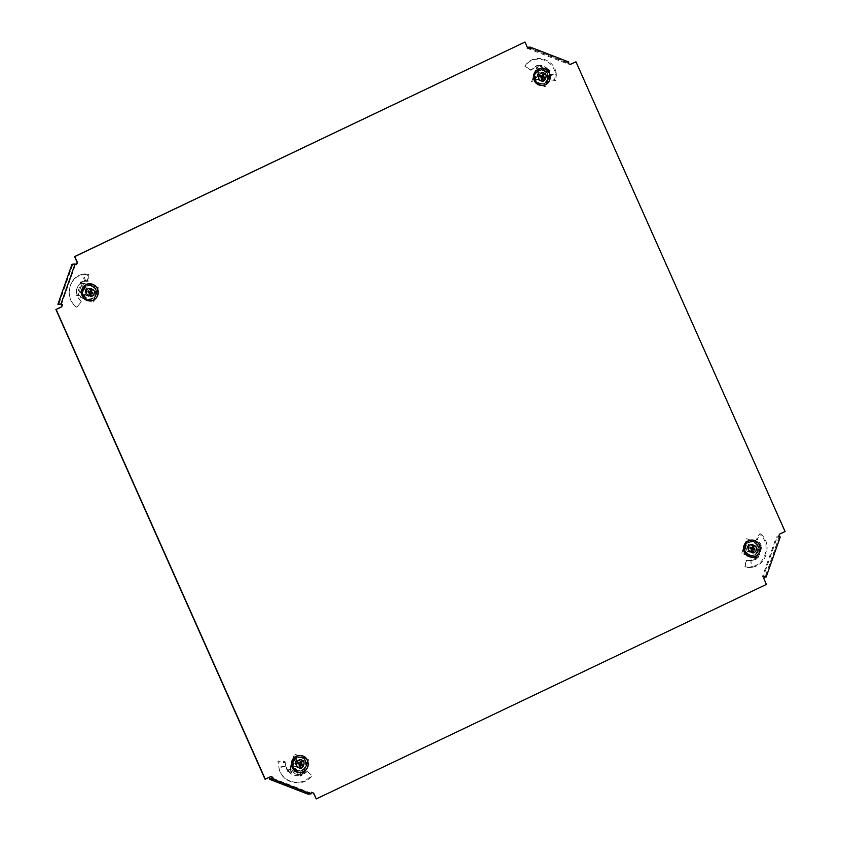 <?xml version="1.0" encoding="UTF-8"?>
<svg xmlns="http://www.w3.org/2000/svg" width="841" height="841" viewBox="0 0 841 841"><rect width="100%" height="100%" fill="white"/><g stroke="black" fill="none" stroke-linecap="round" stroke-linejoin="round"><path stroke-width="0.63" stroke-dasharray="4.21 3.15" d="M754.482 555.007A7.054 6.77 -94.6 0 1 745.073 550.361A7.054 6.77 -94.6 0 1 751.055 541.572A7.054 6.77 -94.6 0 1 754.482 555.007M748.532 542.214A7.054 6.77 85.4 0 0 751.959 555.649A7.054 6.77 85.4 0 0 757.93 546.86A7.054 6.77 85.4 0 0 748.532 542.214M538.787 70.56A7.054 6.77 85.4 0 0 542.214 83.995A7.054 6.77 85.4 0 0 548.185 75.206A7.054 6.77 85.4 0 0 538.787 70.56M544.253 83.396A7.054 6.77 -94.6 0 1 534.855 78.749A7.054 6.77 -94.6 0 1 540.837 69.961A7.054 6.77 -94.6 0 1 544.253 83.396M92.468 298.786A7.054 6.77 -94.6 0 1 83.07 294.14A7.054 6.77 -94.6 0 1 89.041 285.351A7.054 6.77 -94.6 0 1 92.468 298.786M86.518 285.993A7.054 6.77 85.4 0 0 89.945 299.428A7.054 6.77 85.4 0 0 95.927 290.639A7.054 6.77 85.4 0 0 86.518 285.993M296.747 757.604A7.054 6.77 85.4 0 0 300.163 771.039A7.054 6.77 85.4 0 0 306.145 762.251A7.054 6.77 85.4 0 0 296.747 757.604M302.213 770.44A7.054 6.77 -94.6 0 1 292.815 765.794A7.054 6.77 -94.6 0 1 298.786 757.005A7.054 6.77 -94.6 0 1 302.213 770.44M61.509 304.347L75.606 264.326L76.615 264.61M529.494 48.62L527.339 47.895L524.742 42.071M529.735 47.916L568.295 62.844L568.253 63.622M570.261 64.4L568.011 63.643M764.364 577.115L763.102 577.22L777.2 537.199L776.422 536.894L779.26 536.674L778.493 536.369L779.26 534.172L784.853 531.512L575.717 61.803M779.26 536.674L765.163 576.684M316.027 798.95L766.204 584.421L763.617 578.587L764.595 576.463M307.911 794.135L308.195 793.336L311.023 793.105L311.506 792.38M311.023 793.105L272.463 778.177M265.041 779.218L270.739 776.6M269.635 778.409L308.195 793.336M777.2 537.199L780.269 536.947M764.49 576.747L762.324 576.915L776.422 536.894M763.102 577.22L762.324 576.915M568.81 62.024L565.741 62.266L565.467 63.075L568.295 62.844M565.741 62.266L527.328 47.338M527.181 47.348L526.897 48.147L528.032 48.053M565.467 63.075L526.897 48.147M72 264.263L75.606 264.326M72.768 264.558L58.67 304.579M550.392 77.361L549.551 75.858L550.392 77.361L549.678 79.8L555.554 80.505L556.311 75.396L555.302 74.838L555.06 72.81C552.548 58.239 532.353 54.066 524.973 66.428L531.07 69.729L530.944 70.287L524.973 66.428M549.551 75.858L549.604 75.059L555.291 73.861M549.488 76.468L548.963 78.833L554.713 79.811L555.302 74.838M549.331 70.076L547.901 70.528L549.331 70.076L550.487 74.576L549.446 74.313L548.122 70.276L549.331 70.076L547.218 71.727L536.484 67.333L537.283 65.177L531.07 69.729M545.262 74.902L538.713 72.368L536.316 79.17L542.865 81.714L545.262 74.902L538.713 72.368M542.865 81.714L545.735 74.87M536.316 79.17L543.339 81.672M539.186 72.326L536.789 79.138M530.944 70.287L536.821 65.819M537.283 65.177L536.484 67.333M537.609 65.651L538.713 65.556L537.262 67.942L537.683 67.196L549.257 71.674L549.583 72.494L550.287 70.034L538.713 65.556M537.042 67.248L537.683 67.196M537.735 67.911A1.714 1.64 -94.6 0 1 537.262 68.258L536.789 68.289A1.714 1.64 -94.6 0 0 537.262 67.942M549.583 72.494A1.714 1.64 -94.6 0 0 549.73 73.083L550.172 74.082L545.662 86.886L531.785 81.514L535.822 68.752L536.789 68.289M536.295 68.71L537.262 68.258M531.785 81.514L535.822 68.752M545.662 86.886L531.312 81.556M550.172 74.082L545.189 86.928M549.73 73.083L549.709 74.124M549.257 73.114A1.714 1.64 -94.6 0 1 549.11 72.526M549.257 71.674L550.287 70.034M550.056 70.055L548.511 70.665L549.047 70.129L537.536 65.693C542.056 64.81 545.756 66.323 548.637 70.245M549.173 71.685L547.218 71.727M548.795 70.308L548.122 71.769M549.446 74.313L549.604 75.059M550.508 76.563L550.634 75.543L556.332 74.124L556.311 75.396M550.487 74.576L550.634 75.543M549.678 79.8L548.963 78.833M555.554 80.505L554.713 79.811M556.332 74.124L556.08 72.768L555.06 72.81M556.08 72.768C553.588 57.714 532.763 53.235 525.036 65.934M547.901 70.528C545.084 66.586 541.404 65.083 536.863 66.008L536.81 66.029M543.076 85.393A8.547 8.21 85.4 0 0 541.699 68.426M535.16 74.428A7.264 6.98 85.4 0 0 539.312 83.764A7.264 6.98 85.4 0 0 548.269 79.506A7.264 6.98 85.4 0 0 544.106 70.16A7.264 6.98 85.4 0 0 535.16 74.428M547.996 79.254A6.633 6.371 -94.6 0 1 542.161 83.574A6.633 6.371 -94.6 0 1 541.089 70.371A6.633 6.371 -94.6 0 1 547.996 79.254M544.505 78.276L542.214 77.708A0.999 0.957 85.4 0 0 542.329 77.572M541.12 79.075L540.858 77.666A0.999 0.957 85.4 0 0 541.499 77.971M540.858 77.666L539.985 76.52M547.207 79.306A6.591 6.329 85.4 0 0 540.353 70.476A6.591 6.329 85.4 0 0 541.415 83.585A6.591 6.329 85.4 0 0 547.207 79.306M541.247 76.415L542.771 74.376M541.772 77.214L540.952 77.235M541.446 75.984A0.999 0.957 -94.6 0 1 542.13 76.184M539.26 72.494L536.947 79.054L543.265 81.503L545.578 74.944L539.26 72.494L538.166 72.694L535.917 79.096L543.265 81.503M536.947 79.054L535.917 79.096M545.578 74.944L538.166 72.694M542.088 81.493L544.337 75.08M748.784 560.8L749.993 560.211L745.999 560.558L744.779 567.381L750.267 567.517L752.506 566.529C766.803 563.628 770.997 542.256 759.37 534.119L760.253 533.699L757.268 539.186L756.322 539.554L759.37 534.119M749.993 560.211L750.897 560.106L751.465 566.792M749.289 560.285L746.598 560.232L745.073 566.971L750.414 566.929M756.217 559.202L751.791 560.495L751.644 559.906L755.638 558.413L756.217 559.202L754.272 557.404L758.908 545.683L761.368 546.051L760.348 546.072L756.322 539.554M755.418 558.14L756.196 558.897L755.418 558.14C759.36 555.028 760.947 551.013 760.18 546.082L760.169 546.019M752.853 553.336L755.723 546.503L748.69 544.001L746.293 550.802L752.853 553.336L755.25 546.534M746.293 550.802L753.326 553.304M748.69 544.001L746.766 550.76M755.723 546.503L749.163 543.959M761.116 546.04L760.6 543.927L757.268 539.186M759.57 545.557L761.999 546.082L758.908 545.683M761.999 546.082L759.497 545.063L760.211 545.504L755.985 557.509L755.165 557.352A1.714 1.64 -94.6 0 1 755.165 557.352L755.628 557.32A1.714 1.64 -94.6 0 1 755.638 557.32L755.523 557.373M759.97 545.021A1.714 1.64 -94.6 0 1 759.633 544.526L759.16 544.558A1.714 1.64 -94.6 0 0 759.497 545.063M755.071 557.467L754.598 557.499A1.714 1.64 -94.6 0 1 755.155 557.352L757.773 558.088L755.638 557.32A1.714 1.64 -94.6 0 0 755.071 557.467L754.104 557.919L741.762 553.147L746.84 538.745L759.181 543.517L759.16 544.558M759.181 543.517L759.633 544.526M746.84 538.745L758.708 543.559M741.762 553.147L746.366 538.776M754.104 557.919L741.289 553.189M754.598 557.499L753.631 557.961M755.985 557.509L755.165 557.352M757.773 558.088L754.272 557.404M755.912 557.509L754.861 557.604M756.217 558.908L760.926 546.261C761.641 551.17 760.043 555.207 756.133 558.382M751.644 559.906L750.897 560.106M749.688 560.737L750.824 560.684L751.444 566.792M751.791 560.463L750.824 560.684M745.999 560.558L746.598 560.232M750.267 567.517L752.947 567.097L752.506 566.529M752.947 567.097C767.717 564.206 772.196 542.193 760.253 533.699M757.993 558.067L762.23 546.061M753.052 557.026A8.547 8.21 85.4 0 0 751.675 540.048M751.097 550.708L750.845 549.289A0.999 0.957 85.4 0 0 751.486 549.604M754.093 541.793A7.264 6.98 85.4 0 0 745.137 546.061A7.264 6.98 85.4 0 0 749.299 555.396A7.264 6.98 85.4 0 0 758.246 551.128A7.264 6.98 85.4 0 0 754.093 541.793M749.804 554.787A6.633 6.371 -94.6 0 1 751.076 542.003A6.633 6.371 -94.6 0 1 758.288 549.688A6.633 6.371 -94.6 0 1 749.804 554.787M750.845 549.289L749.962 548.153M751.234 548.048L752.758 546.009M752.117 547.817A0.999 0.957 85.4 0 0 751.433 547.617M749.068 554.797A6.591 6.329 85.4 0 0 757.489 549.741A6.591 6.329 85.4 0 0 750.33 542.109A6.591 6.329 85.4 0 0 749.068 554.797M751.759 548.847L750.939 548.868M754.493 549.909L751.728 549.173M755.565 546.576L749.236 544.127L746.924 550.687L753.252 553.136L755.565 546.576L748.154 544.327L745.904 550.729L746.924 550.687M749.236 544.127L748.154 544.327M753.252 553.136L752.064 553.115L754.324 546.713M745.904 550.729L752.064 553.115M86.938 280.631L85.225 281.262L88.799 280.947L88.736 274.229L84.478 273.987L81.724 275.018C68.1 277.866 64.589 299.186 76.899 307.27L81.293 301.719L76.899 307.27M85.225 281.262L84.626 281.346L82.702 274.765M85.687 281.209L87.464 281.325L87.632 274.702L83.511 274.639M80.463 282.145L84.668 280.873L80.21 283.007L80.463 282.145L80.494 283.28L81.672 284.006L78.076 295.643L76.457 295.202L81.23 302.014M80.526 282.439L80.494 283.28C76.92 286.35 75.69 290.345 76.804 295.233L76.825 295.307M86.686 287.78L84.289 294.581L90.839 297.115L93.235 290.313L86.686 287.78L84.289 294.581M93.235 290.313L87.159 287.738M90.839 297.115L93.708 290.282M84.762 294.539L91.312 297.083M81.293 301.719L76.594 295.265M76.457 295.202L78.076 295.643M77.141 295.075L80.515 296.021L79.317 295.622L83.553 283.606L84.373 283.764A1.714 1.64 -94.6 0 1 84.373 283.764L84.857 283.722A1.714 1.64 -94.6 0 1 84.846 283.722L84.373 283.764A1.714 1.64 -94.6 0 0 84.941 283.617L85.898 283.154L98.239 287.927L93.162 302.34L80.831 297.567L80.379 296.558A1.714 1.64 -94.6 0 0 80.042 296.064M78.686 295.664L79.317 295.622M80.515 296.021A1.714 1.64 -94.6 0 1 80.852 296.516L80.379 296.558M83.553 283.606L82.481 282.975L84.846 283.722A1.714 1.64 -94.6 0 0 85.414 283.575L86.371 283.123L98.712 287.895L93.635 302.297L80.831 297.567M81.304 297.525L80.852 296.516M82.25 282.996L80.883 283.102L82.429 283.701L81.672 284.006M83.48 283.617L80.778 282.786L77.015 294.991C75.932 290.113 77.172 286.098 80.725 282.954M83.942 281.525L84.626 281.346M86.329 280.642L85.551 280.684L83.427 274.103L84.478 273.987M84.668 280.873L85.551 280.684M88.799 280.947L87.464 281.325M88.736 274.229L87.632 274.702M82.712 274.765L81.724 275.018M82.155 274.387C68.068 277.215 64.273 299.175 76.899 307.617M82.481 282.975L78.255 294.981M91.049 300.805A8.547 8.21 85.4 0 0 89.672 283.827M90.103 291.596A0.999 0.957 85.4 0 0 89.419 291.396L90.744 289.788M87.285 299.175A7.264 6.98 85.4 0 0 96.242 294.907A7.264 6.98 85.4 0 0 92.079 285.572A7.264 6.98 85.4 0 0 83.133 289.84A7.264 6.98 85.4 0 0 87.285 299.175M92.174 286.14A6.633 6.371 -94.6 0 1 90.134 298.975A6.633 6.371 -94.6 0 1 89.062 285.782A6.633 6.371 -94.6 0 1 92.174 286.14M92.478 293.688L90.187 293.12A0.999 0.957 85.4 0 0 90.302 292.973M89.093 294.487L88.831 293.067A0.999 0.957 85.4 0 0 89.482 293.383M91.406 286.245A6.591 6.329 85.4 0 0 82.944 291.69A6.591 6.329 85.4 0 0 89.388 298.997A6.591 6.329 85.4 0 0 91.406 286.245M89.745 292.626L87.958 291.932M84.92 294.466L91.238 296.915L93.551 290.355L87.233 287.906L84.92 294.466L83.89 294.508L90.061 296.894L92.31 290.492L93.551 290.355M91.238 296.915L90.061 296.894M87.233 287.906L86.139 288.106L83.89 294.508M92.31 290.492L86.139 288.106M285.32 764.07L285.12 761.694L277.972 761.105L279.159 768.737C282.355 783.255 303.233 787.376 311.296 774.95L306.671 770.987L311.296 774.95M308.7 759.528L303.717 772.364L308.7 759.528L294.813 754.156L290.303 766.96L290.755 767.959A1.714 1.64 -94.6 0 1 290.902 768.548L290.187 771.008L290.208 769.452L289.157 769.536L287.349 771.271L288.021 770.882L285.667 765.615L285.919 766.382L278.876 767.696M285.488 765.016L285.099 762.734L277.993 761.862L278.623 766.729M294.266 766.214L301.299 768.716L303.223 761.946L296.663 759.412L294.266 766.214L300.826 768.748M296.663 759.412L294.739 766.172M303.223 761.946L297.136 759.37M301.299 768.716L303.696 761.904M289.966 771.029L288.589 771.134L289.157 769.536L301.215 773.972L300.552 776.075L307.428 771.481M300.552 776.075L300.5 773.993M306.671 770.987L300.121 775.518M300.647 775.57L301.761 775.486L302.749 773.131L301.856 773.92L290.282 769.441L290.902 768.548M301.215 773.972L301.856 773.92M302.749 773.131A1.714 1.64 -94.6 0 1 303.223 772.784L302.749 772.826A1.714 1.64 -94.6 0 0 302.276 773.173M303.717 772.364L302.749 772.826M304.19 772.332L303.223 772.784M294.813 754.156L308.226 759.56M290.303 766.96L294.339 754.188M290.755 767.959L289.83 766.992M290.282 768.001A1.714 1.64 -94.6 0 1 290.429 768.59M287.664 771.25L300.395 775.549C295.517 776.474 291.459 774.982 288.221 771.092M288.589 771.134L288.032 771.029M287.349 771.271L285.751 765.825L278.707 767.36L278.434 766.119M285.509 764.847L285.751 765.825L285.509 764.847M285.12 761.694L285.099 762.734M277.972 761.105L277.993 761.862M278.865 767.675L279.159 768.737M279.023 768.706C282.198 783.717 303.706 788.133 312.106 775.37M288.021 770.882C291.196 774.792 295.233 776.275 300.121 775.318L300.184 775.297M290.187 771.008L301.761 775.486M301.025 772.437A8.547 8.21 85.4 0 0 299.648 755.46M298.566 763.807A0.999 0.957 85.4 0 0 298.555 764.122L297.935 763.565M306.219 766.54A7.264 6.98 85.4 0 0 302.066 757.205A7.264 6.98 85.4 0 0 293.11 761.462A7.264 6.98 85.4 0 0 297.272 770.808A7.264 6.98 85.4 0 0 306.219 766.54M293.982 761.662A6.633 6.371 -94.6 0 1 299.049 757.415A6.633 6.371 -94.6 0 1 305.956 766.298A6.633 6.371 -94.6 0 1 300.121 770.608A6.633 6.371 -94.6 0 1 293.982 761.662M299.207 763.46L300.731 761.41M300.09 763.229A0.999 0.957 85.4 0 0 299.407 763.018M293.278 761.736A6.591 6.329 85.4 0 0 299.364 770.629A6.591 6.329 85.4 0 0 305.167 766.34A6.591 6.329 85.4 0 0 298.303 757.52A6.591 6.329 85.4 0 0 293.278 761.736M302.466 765.321L299.701 764.585M299.732 764.259L298.555 764.122M299.07 766.109L298.912 764.28M299.459 765.016A0.999 0.957 -94.6 0 1 298.818 764.7M301.225 768.548L303.538 761.988L297.209 759.539L294.897 766.098L301.225 768.548L300.037 768.527L302.297 762.125L296.127 759.738L297.209 759.539M303.538 761.988L302.297 762.125M294.897 766.098L300.037 768.527M296.127 759.738L293.877 766.14M538.492 65.577L537.609 67.206M556.332 74.155L555.291 73.882M78.024 295.002L79.243 295.622M301.53 775.507L301.772 773.93M548.395 70.224L549.184 70.066M540.353 70.476L541.089 70.371M541.415 83.585L542.161 83.574M755.218 558.067L755.912 558.708M751.391 555.218L752.148 555.197M750.33 542.109L751.076 542.003M81.735 283.438L80.683 282.681M88.326 285.887L89.062 285.782M89.388 298.997L90.134 298.975M288.736 769.652L287.58 771.218M285.919 766.372L285.635 765.342M299.364 770.629L300.121 770.608M298.303 757.52L299.049 757.415"/><path stroke-width="1.26" d="M75.07 264.011L72 264.263L57.903 304.284L62.276 304.652L61.498 306.849L55.916 309.509L265.041 779.218L270.865 776.537L272.989 777.357L272.421 778.955L310.981 793.883L311.548 792.285L313.661 793.105L316.258 798.929L766.445 584.4L763.849 578.576L764.627 576.369L766.172 576.968L780.269 536.947L778.724 536.348L779.502 534.151L785.084 531.491L575.959 61.782L570.377 64.442L568.253 63.622L568.81 62.024L530.25 47.096L529.693 48.694L527.57 47.874L524.973 42.05L74.796 256.579L77.383 262.413L76.615 264.61L75.07 264.011L60.973 304.032L62.507 304.631L61.74 306.828L56.147 309.488L265.283 779.197M524.973 42.05L74.555 256.6L77.151 262.424L76.405 264.537M529.494 48.62L529.735 47.916L528.032 48.053M575.959 61.782L570.261 64.4M764.595 576.463L765.163 576.684L764.49 576.747M311.506 792.38L313.43 793.126L316.258 798.929M270.739 776.6L272.747 777.378L272.463 778.177L269.635 778.409L269.351 779.208L307.911 794.135L310.981 793.883M269.351 779.208L272.421 778.955M764.364 577.115L766.172 576.968M527.328 47.338L530.25 47.096M57.903 304.284L60.973 304.032M541.078 80.725C536.232 80.389 539.869 70.045 543.759 73.093C548.605 73.419 544.968 83.774 541.078 80.725M541.699 68.426A8.547 8.21 85.4 0 0 534.003 73.976A8.547 8.21 85.4 0 0 543.076 85.393M542.329 77.572A0.999 0.957 85.4 0 0 542.508 76.878L544.852 77.288A2.565 2.46 -94.6 0 1 544.505 78.276L542.718 77.582L542.067 79.443A2.565 2.46 -94.6 0 1 541.12 79.075L541.772 77.214L539.985 76.52A2.565 2.46 -94.6 0 1 540.332 75.543L542.119 76.237L542.771 74.376A2.565 2.46 -94.6 0 1 543.717 74.744L543.065 76.594L544.852 77.288M542.718 77.582L541.751 77.551L542.067 79.443M540.332 75.543L540.889 76.247A0.999 0.957 85.4 0 0 540.616 76.762M542.119 76.237L540.889 76.247M543.065 76.594L542.508 76.878M543.717 74.744L542.035 76.72M748.721 547.113C749.016 542.077 758.981 545.935 756.08 549.961C755.796 554.997 745.82 551.139 748.721 547.113M751.675 540.048A8.547 8.21 85.4 0 0 748.879 556.595A8.547 8.21 85.4 0 0 753.052 557.026M751.486 549.604A0.999 0.957 85.4 0 0 751.644 549.604L752.054 551.076A2.565 2.46 -94.6 0 1 751.097 550.708L751.759 548.847L749.962 548.153A2.565 2.46 -94.6 0 1 750.309 547.165L752.106 547.859L752.758 546.009A2.565 2.46 -94.6 0 1 753.704 546.366L753.052 548.227L754.84 548.921A2.565 2.46 -94.6 0 1 754.493 549.909L752.706 549.215L752.054 551.076M750.309 547.165L750.876 547.88A0.999 0.957 85.4 0 0 750.592 548.395M750.876 547.88L752.106 547.859M753.052 548.227L754.84 548.921M753.704 546.366L752.022 548.353M752.706 549.215L751.644 549.604M752.495 548.511A0.999 0.957 -94.6 0 1 752.317 549.194M94.066 293.74C93.782 298.776 83.806 294.918 86.718 290.891C87.001 285.856 96.978 289.714 94.066 293.74M89.672 283.827A8.547 8.21 85.4 0 0 86.865 300.374A8.547 8.21 85.4 0 0 91.049 300.805M90.744 289.788A2.565 2.46 -94.6 0 1 91.69 290.156L91.038 292.006L92.825 292.7A2.565 2.46 -94.6 0 1 92.478 293.688L90.691 292.994L90.04 294.855A2.565 2.46 -94.6 0 1 89.093 294.487L89.745 292.626L87.958 291.932A2.565 2.46 -94.6 0 1 88.305 290.944L90.092 291.638L90.744 289.788M91.69 290.156L90.218 291.701A0.999 0.957 85.4 0 0 90.103 291.596L88.305 290.944M90.218 291.701L92.825 292.7M90.302 292.973A0.999 0.957 85.4 0 0 90.481 292.29M90.691 292.994L89.724 292.952L90.04 294.855M91.038 292.006L90.008 292.132M301.719 760.127C306.566 760.464 302.918 770.808 299.028 767.77C294.182 767.434 297.83 757.079 301.719 760.127M299.648 755.46A8.547 8.21 85.4 0 0 291.953 761.021A8.547 8.21 85.4 0 0 301.025 772.437M297.935 763.565A2.565 2.46 -94.6 0 1 298.282 762.577L300.079 763.271L300.731 761.41A2.565 2.46 -94.6 0 1 301.677 761.778L301.025 763.639L302.813 764.332A2.565 2.46 -94.6 0 1 302.466 765.321L300.679 764.627L300.027 766.477A2.565 2.46 -94.6 0 1 299.07 766.109L299.732 764.259L297.935 763.565M298.282 762.577L298.849 763.292A0.999 0.957 85.4 0 0 298.566 763.807M298.849 763.292L300.079 763.271M301.677 761.778L300.205 763.334A0.999 0.957 85.4 0 0 300.09 763.229M300.205 763.334L302.813 764.332M300.29 764.606A0.999 0.957 85.4 0 0 300.468 763.912M300.679 764.627L299.701 764.585L300.027 766.477M301.025 763.639L299.995 763.765M544.894 69.036A8.431 8.095 85.4 0 0 534.498 73.987A8.431 8.095 85.4 0 0 539.333 84.825A8.431 8.095 85.4 0 0 549.72 79.874A8.431 8.095 85.4 0 0 544.894 69.036M534.371 73.955A8.526 8.189 85.4 0 0 543.244 85.372A8.526 8.189 85.4 0 0 541.877 68.415A8.526 8.189 85.4 0 0 534.371 73.955M759.696 551.507A8.431 8.095 85.4 0 0 754.871 540.668A8.431 8.095 85.4 0 0 744.485 545.62A8.431 8.095 85.4 0 0 749.31 556.458A8.431 8.095 85.4 0 0 759.696 551.507M754.861 540.584A8.526 8.189 85.4 0 0 744.359 545.588A8.526 8.189 85.4 0 0 753.231 557.005A8.526 8.189 85.4 0 0 754.861 540.584M82.481 289.399A8.431 8.095 85.4 0 0 87.306 300.237A8.431 8.095 85.4 0 0 97.693 295.286A8.431 8.095 85.4 0 0 92.867 284.447A8.431 8.095 85.4 0 0 82.481 289.399M87.233 300.332A8.526 8.189 85.4 0 0 97.735 295.317A8.526 8.189 85.4 0 0 89.85 283.827A8.526 8.189 85.4 0 0 87.233 300.332M297.283 771.87A8.431 8.095 85.4 0 0 307.669 766.918A8.431 8.095 85.4 0 0 302.844 756.08A8.431 8.095 85.4 0 0 292.458 761.031A8.431 8.095 85.4 0 0 297.283 771.87M307.722 766.95A8.526 8.189 85.4 0 0 302.844 755.996C310.697 758.508 309.393 771.733 301.204 772.416A8.526 8.189 85.4 0 0 307.722 766.95M302.834 755.996A8.526 8.189 85.4 0 0 292.332 761A8.526 8.189 85.4 0 0 301.204 772.416L300.847 772.469M542.897 85.425L543.244 85.372C551.433 84.689 552.747 71.464 544.884 68.951L541.52 68.426M751.497 540.059L751.854 540.048C758.319 541.047 760.958 544.884 759.749 551.538C758.55 554.608 756.374 556.427 753.231 557.005L752.874 557.057M90.87 300.836L91.217 300.784C94.371 300.205 96.536 298.387 97.735 295.317C98.944 288.663 96.316 284.826 89.85 283.827L89.493 283.837M302.844 755.996L299.47 755.46"/></g></svg>

